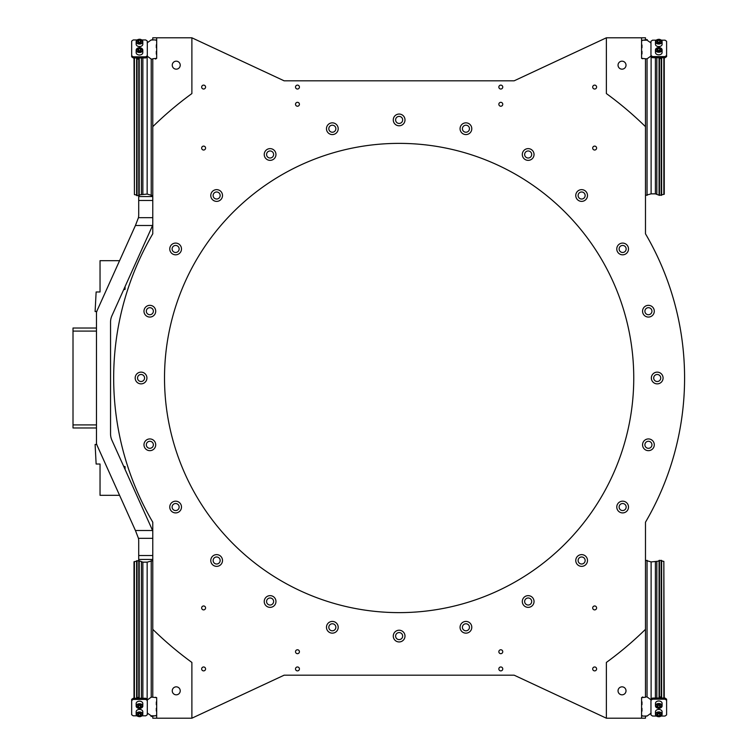 <?xml version="1.0" encoding="UTF-8"?>
<svg xmlns="http://www.w3.org/2000/svg" width="756" height="756" viewBox="0 0 756 756"><rect width="100%" height="100%" fill="white"/><g stroke="black" fill="none" stroke-linecap="round" stroke-linejoin="round"><path stroke-width="1.13" d="M594.651 146.116A1.956 1.956 0 0 0 592.695 148.072A1.956 1.956 0 0 0 594.651 150.028A1.956 1.956 0 0 0 596.607 148.072A1.956 1.956 0 0 0 594.651 146.116M500.803 102.325A1.956 1.956 0 0 0 498.847 104.271A1.956 1.956 0 0 0 500.803 106.227A1.956 1.956 0 0 0 502.759 104.271A1.956 1.956 0 0 0 500.803 102.325M594.651 85.116A1.956 1.956 0 0 0 592.695 87.072A1.956 1.956 0 0 0 594.651 89.028A1.956 1.956 0 0 0 596.607 87.072A1.956 1.956 0 0 0 594.651 85.116M500.803 85.116A1.956 1.956 0 0 0 498.847 87.072A1.956 1.956 0 0 0 500.803 89.028A1.956 1.956 0 0 0 502.759 87.072A1.956 1.956 0 0 0 500.803 85.116M594.651 605.972A1.956 1.956 0 0 0 592.695 607.928A1.956 1.956 0 0 0 594.651 609.884A1.956 1.956 0 0 0 596.607 607.928A1.956 1.956 0 0 0 594.651 605.972M500.803 649.773A1.956 1.956 0 0 0 498.847 651.729A1.956 1.956 0 0 0 500.803 653.675A1.956 1.956 0 0 0 502.759 651.729A1.956 1.956 0 0 0 500.803 649.773M594.651 666.972A1.956 1.956 0 0 0 592.695 668.928A1.956 1.956 0 0 0 594.651 670.884A1.956 1.956 0 0 0 596.607 668.928A1.956 1.956 0 0 0 594.651 666.972M500.803 666.972A1.956 1.956 0 0 0 498.847 668.928A1.956 1.956 0 0 0 500.803 670.884A1.956 1.956 0 0 0 502.759 668.928A1.956 1.956 0 0 0 500.803 666.972M203.619 146.116A1.956 1.956 0 0 0 201.663 148.072A1.956 1.956 0 0 0 203.619 150.028A1.956 1.956 0 0 0 205.575 148.072A1.956 1.956 0 0 0 203.619 146.116M297.467 102.325A1.956 1.956 0 0 0 295.511 104.271A1.956 1.956 0 0 0 297.467 106.227A1.956 1.956 0 0 0 299.423 104.271A1.956 1.956 0 0 0 297.467 102.325M203.619 85.116A1.956 1.956 0 0 0 201.663 87.072A1.956 1.956 0 0 0 203.619 89.028A1.956 1.956 0 0 0 205.575 87.072A1.956 1.956 0 0 0 203.619 85.116M297.467 85.116A1.956 1.956 0 0 0 295.511 87.072A1.956 1.956 0 0 0 297.467 89.028A1.956 1.956 0 0 0 299.423 87.072A1.956 1.956 0 0 0 297.467 85.116M203.619 605.972A1.956 1.956 0 0 0 201.663 607.928A1.956 1.956 0 0 0 203.619 609.884A1.956 1.956 0 0 0 205.575 607.928A1.956 1.956 0 0 0 203.619 605.972M297.467 649.773A1.956 1.956 0 0 0 295.511 651.729A1.956 1.956 0 0 0 297.467 653.675A1.956 1.956 0 0 0 299.423 651.729A1.956 1.956 0 0 0 297.467 649.773M203.619 666.972A1.956 1.956 0 0 0 201.663 668.928A1.956 1.956 0 0 0 203.619 670.884A1.956 1.956 0 0 0 205.575 668.928A1.956 1.956 0 0 0 203.619 666.972M297.467 666.972A1.956 1.956 0 0 0 295.511 668.928A1.956 1.956 0 0 0 297.467 670.884A1.956 1.956 0 0 0 299.423 668.928A1.956 1.956 0 0 0 297.467 666.972M148.327 439.132A5.868 5.868 0 0 0 144.179 446.314A5.868 5.868 0 0 0 151.361 450.463A5.868 5.868 0 0 0 155.509 443.281A5.868 5.868 0 0 0 148.327 439.132M148.932 441.4A3.515 3.515 0 0 0 146.447 445.709A3.515 3.515 0 0 0 150.756 448.195A3.515 3.515 0 0 0 153.241 443.885A3.515 3.515 0 0 0 148.932 441.4M172.699 501.965A5.868 5.868 0 0 0 170.544 509.979A5.868 5.868 0 0 0 178.558 512.124A5.868 5.868 0 0 0 180.703 504.11A5.868 5.868 0 0 0 172.699 501.965M173.871 503.997A3.515 3.515 0 0 0 172.576 508.797A3.515 3.515 0 0 0 177.386 510.092A3.515 3.515 0 0 0 178.671 505.282A3.515 3.515 0 0 0 173.871 503.997M212.493 556.34A5.868 5.868 0 0 0 212.493 564.637A5.868 5.868 0 0 0 220.79 564.637A5.868 5.868 0 0 0 220.79 556.34A5.868 5.868 0 0 0 212.493 556.34M214.156 558.004A3.515 3.515 0 0 0 214.156 562.984A3.515 3.515 0 0 0 219.127 562.984A3.515 3.515 0 0 0 219.127 558.004A3.515 3.515 0 0 0 214.156 558.004M265.016 598.572A5.868 5.868 0 0 0 267.161 606.586A5.868 5.868 0 0 0 275.175 604.441A5.868 5.868 0 0 0 273.029 596.427A5.868 5.868 0 0 0 265.016 598.572M267.048 599.744A3.515 3.515 0 0 0 268.333 604.554A3.515 3.515 0 0 0 273.143 603.269A3.515 3.515 0 0 0 271.848 598.459A3.515 3.515 0 0 0 267.048 599.744M326.668 625.77A5.868 5.868 0 0 0 330.816 632.952A5.868 5.868 0 0 0 337.998 628.803A5.868 5.868 0 0 0 333.859 621.621A5.868 5.868 0 0 0 326.668 625.77M328.936 626.374A3.515 3.515 0 0 0 331.43 630.684A3.515 3.515 0 0 0 335.74 628.198A3.515 3.515 0 0 0 333.245 623.889A3.515 3.515 0 0 0 328.936 626.374M393.271 636.079A5.868 5.868 0 0 0 399.13 641.948A5.868 5.868 0 0 0 404.999 636.079A5.868 5.868 0 0 0 399.13 630.22A5.868 5.868 0 0 0 393.271 636.079M395.615 636.079A3.515 3.515 0 0 0 399.13 639.604A3.515 3.515 0 0 0 402.655 636.079A3.515 3.515 0 0 0 399.13 632.564A3.515 3.515 0 0 0 395.615 636.079M460.262 628.803A5.868 5.868 0 0 0 467.444 632.952A5.868 5.868 0 0 0 471.593 625.77A5.868 5.868 0 0 0 464.411 621.621A5.868 5.868 0 0 0 460.262 628.803M462.53 628.198A3.515 3.515 0 0 0 466.839 630.684A3.515 3.515 0 0 0 469.334 626.374A3.515 3.515 0 0 0 465.016 623.889A3.515 3.515 0 0 0 462.53 628.198M523.095 604.441A5.868 5.868 0 0 0 531.109 606.586A5.868 5.868 0 0 0 533.254 598.572A5.868 5.868 0 0 0 525.24 596.427A5.868 5.868 0 0 0 523.095 604.441M525.127 603.269A3.515 3.515 0 0 0 529.937 604.554A3.515 3.515 0 0 0 531.222 599.744A3.515 3.515 0 0 0 526.412 598.459A3.515 3.515 0 0 0 525.127 603.269M577.48 564.637A5.868 5.868 0 0 0 585.777 564.637A5.868 5.868 0 0 0 585.777 556.34A5.868 5.868 0 0 0 577.48 556.34A5.868 5.868 0 0 0 577.48 564.637M579.134 562.984A3.515 3.515 0 0 0 584.114 562.984A3.515 3.515 0 0 0 584.114 558.004A3.515 3.515 0 0 0 579.134 558.004A3.515 3.515 0 0 0 579.134 562.984M619.703 512.124A5.868 5.868 0 0 0 627.716 509.979A5.868 5.868 0 0 0 625.571 501.965A5.868 5.868 0 0 0 617.558 504.11A5.868 5.868 0 0 0 619.703 512.124M620.884 510.092A3.515 3.515 0 0 0 625.684 508.797A3.515 3.515 0 0 0 624.399 503.997A3.515 3.515 0 0 0 619.589 505.282A3.515 3.515 0 0 0 620.884 510.092M646.9 450.463A5.868 5.868 0 0 0 654.091 446.314A5.868 5.868 0 0 0 649.943 439.132A5.868 5.868 0 0 0 642.761 443.281A5.868 5.868 0 0 0 646.9 450.463M647.514 448.195A3.515 3.515 0 0 0 651.823 445.709A3.515 3.515 0 0 0 649.338 441.4A3.515 3.515 0 0 0 645.019 443.885A3.515 3.515 0 0 0 647.514 448.195M657.219 383.868A5.868 5.868 0 0 0 663.078 378A5.868 5.868 0 0 0 657.219 372.132A5.868 5.868 0 0 0 651.351 378A5.868 5.868 0 0 0 657.219 383.868M657.219 381.515A3.515 3.515 0 0 0 660.735 378A3.515 3.515 0 0 0 657.219 374.485A3.515 3.515 0 0 0 653.694 378A3.515 3.515 0 0 0 657.219 381.515M649.943 316.868A5.868 5.868 0 0 0 654.091 309.686A5.868 5.868 0 0 0 646.9 305.537A5.868 5.868 0 0 0 642.761 312.719A5.868 5.868 0 0 0 649.943 316.868M649.338 314.6A3.515 3.515 0 0 0 651.823 310.291A3.515 3.515 0 0 0 647.514 307.805A3.515 3.515 0 0 0 645.019 312.115A3.515 3.515 0 0 0 649.338 314.6M625.571 254.035A5.868 5.868 0 0 0 627.716 246.021A5.868 5.868 0 0 0 619.703 243.876A5.868 5.868 0 0 0 617.558 251.89A5.868 5.868 0 0 0 625.571 254.035M624.399 252.003A3.515 3.515 0 0 0 625.684 247.203A3.515 3.515 0 0 0 620.884 245.908A3.515 3.515 0 0 0 619.589 250.718A3.515 3.515 0 0 0 624.399 252.003M585.777 199.66A5.868 5.868 0 0 0 585.777 191.362A5.868 5.868 0 0 0 577.48 191.362A5.868 5.868 0 0 0 577.48 199.66A5.868 5.868 0 0 0 585.777 199.66M584.114 197.996A3.515 3.515 0 0 0 584.114 193.016A3.515 3.515 0 0 0 579.134 193.016A3.515 3.515 0 0 0 579.134 197.996A3.515 3.515 0 0 0 584.114 197.996M533.254 157.428A5.868 5.868 0 0 0 531.109 149.414A5.868 5.868 0 0 0 523.095 151.559A5.868 5.868 0 0 0 525.24 159.573A5.868 5.868 0 0 0 533.254 157.428M531.222 156.256A3.515 3.515 0 0 0 529.937 151.446A3.515 3.515 0 0 0 525.127 152.731A3.515 3.515 0 0 0 526.412 157.541A3.515 3.515 0 0 0 531.222 156.256M471.593 130.23A5.868 5.868 0 0 0 467.444 123.048A5.868 5.868 0 0 0 460.262 127.197A5.868 5.868 0 0 0 464.411 134.379A5.868 5.868 0 0 0 471.593 130.23M469.334 129.626A3.515 3.515 0 0 0 466.839 125.316A3.515 3.515 0 0 0 462.53 127.802A3.515 3.515 0 0 0 465.016 132.111A3.515 3.515 0 0 0 469.334 129.626M404.999 119.921A5.868 5.868 0 0 0 399.13 114.052A5.868 5.868 0 0 0 393.271 119.921A5.868 5.868 0 0 0 399.13 125.779A5.868 5.868 0 0 0 404.999 119.921M402.655 119.921A3.515 3.515 0 0 0 399.13 116.396A3.515 3.515 0 0 0 395.615 119.921A3.515 3.515 0 0 0 399.13 123.436A3.515 3.515 0 0 0 402.655 119.921M337.998 127.197A5.868 5.868 0 0 0 330.816 123.048A5.868 5.868 0 0 0 326.668 130.23A5.868 5.868 0 0 0 333.859 134.379A5.868 5.868 0 0 0 337.998 127.197M335.74 127.802A3.515 3.515 0 0 0 331.43 125.316A3.515 3.515 0 0 0 328.936 129.626A3.515 3.515 0 0 0 333.245 132.111A3.515 3.515 0 0 0 335.74 127.802M275.175 151.559A5.868 5.868 0 0 0 267.161 149.414A5.868 5.868 0 0 0 265.016 157.428A5.868 5.868 0 0 0 273.029 159.573A5.868 5.868 0 0 0 275.175 151.559M273.143 152.731A3.515 3.515 0 0 0 268.333 151.446A3.515 3.515 0 0 0 267.048 156.256A3.515 3.515 0 0 0 271.848 157.541A3.515 3.515 0 0 0 273.143 152.731M220.79 191.362A5.868 5.868 0 0 0 212.493 191.362A5.868 5.868 0 0 0 212.493 199.66A5.868 5.868 0 0 0 220.79 199.66A5.868 5.868 0 0 0 220.79 191.362M219.127 193.016A3.515 3.515 0 0 0 214.156 193.016A3.515 3.515 0 0 0 214.156 197.996A3.515 3.515 0 0 0 219.127 197.996A3.515 3.515 0 0 0 219.127 193.016M178.558 243.876A5.868 5.868 0 0 0 170.544 246.021A5.868 5.868 0 0 0 172.699 254.035A5.868 5.868 0 0 0 180.703 251.89A5.868 5.868 0 0 0 178.558 243.876M177.386 245.908A3.515 3.515 0 0 0 172.576 247.203A3.515 3.515 0 0 0 173.871 252.003A3.515 3.515 0 0 0 178.671 250.718A3.515 3.515 0 0 0 177.386 245.908M151.361 305.537A5.868 5.868 0 0 0 144.179 309.686A5.868 5.868 0 0 0 148.327 316.868A5.868 5.868 0 0 0 155.509 312.719A5.868 5.868 0 0 0 151.361 305.537M150.756 307.805A3.515 3.515 0 0 0 146.447 310.291A3.515 3.515 0 0 0 148.932 314.6A3.515 3.515 0 0 0 153.241 312.115A3.515 3.515 0 0 0 150.756 307.805M141.051 372.132A5.868 5.868 0 0 0 135.182 378A5.868 5.868 0 0 0 141.051 383.868A5.868 5.868 0 0 0 146.919 378A5.868 5.868 0 0 0 141.051 372.132M141.051 374.485A3.515 3.515 0 0 0 137.535 378A3.515 3.515 0 0 0 141.051 381.515A3.515 3.515 0 0 0 144.566 378A3.515 3.515 0 0 0 141.051 374.485M176.242 61.179A3.988 3.988 0 0 0 172.255 65.177A3.988 3.988 0 0 0 176.242 69.165A3.988 3.988 0 0 0 180.23 65.177A3.988 3.988 0 0 0 176.242 61.179M622.027 61.179A3.988 3.988 0 0 0 618.039 65.177A3.988 3.988 0 0 0 622.027 69.165A3.988 3.988 0 0 0 626.015 65.177A3.988 3.988 0 0 0 622.027 61.179M622.027 686.835A3.988 3.988 0 0 0 618.039 690.823A3.988 3.988 0 0 0 622.027 694.821A3.988 3.988 0 0 0 626.015 690.823A3.988 3.988 0 0 0 622.027 686.835M176.242 686.835A3.988 3.988 0 0 0 172.255 690.823A3.988 3.988 0 0 0 176.242 694.821A3.988 3.988 0 0 0 180.23 690.823A3.988 3.988 0 0 0 176.242 686.835M399.13 612.625A234.625 234.625 0 0 1 164.515 378A234.625 234.625 0 0 1 399.13 143.375A234.625 234.625 0 0 1 633.755 378A234.625 234.625 0 0 1 399.13 612.625M191.882 718.2L156.69 718.2L156.69 697.684L152.778 697.24L152.778 629.332A351.927 351.927 0 0 0 191.882 662.436L191.882 718.2L284.133 675.184L514.137 675.184L606.378 718.2L606.378 662.436A351.927 351.927 0 0 0 645.482 629.332L645.482 697.24L641.579 697.684L641.579 718.2L606.378 718.2M645.482 716.244L645.482 718.2L641.579 718.2M641.579 37.8L641.579 58.316L645.482 58.76L645.482 126.668A351.927 351.927 0 0 0 606.378 93.564L606.378 37.8L645.482 37.8L645.482 39.756M645.482 629.332L645.482 522.207A285.456 285.456 0 0 0 645.482 233.793L645.482 126.668M606.378 37.8L514.137 80.816L284.133 80.816L191.882 37.8L191.882 93.564A351.927 351.927 0 0 0 152.778 126.668L152.778 233.793A285.456 285.456 0 0 0 152.778 522.207L152.778 629.332M191.882 37.8L152.778 37.8L152.778 39.756M152.778 126.668L152.778 58.76L156.69 58.316L156.69 37.8M156.69 718.2L152.778 718.2L152.778 716.244M152.778 555.528L138.707 555.528L138.707 541.135A15.64 15.64 0 0 0 138.452 538.329L135.428 530.504L152.485 530.504A31.279 31.279 0 0 0 151.587 528.283L111.935 440.266A15.64 15.64 0 0 1 110.546 433.84L110.546 322.16A15.64 15.64 0 0 1 111.935 315.734L151.587 227.717A31.279 31.279 0 0 0 152.485 225.496L135.428 225.496L97.666 309.308A31.279 31.279 0 0 0 96.475 312.389L96.475 443.611A31.279 31.279 0 0 0 97.666 446.692L135.428 530.504M152.778 538.329L138.452 538.329M152.485 530.504L152.778 531.364M152.778 224.636L152.485 225.496M135.428 225.496L138.452 217.671A15.64 15.64 0 0 0 138.707 214.865L138.707 196.56L152.778 196.56M138.707 195.7L138.707 196.56M152.778 559.44L138.707 559.44L138.707 560.631M138.707 559.44L138.707 555.528M152.778 200.472L138.707 200.472M138.452 217.671L152.778 217.671M96.475 427.981L73.011 427.981L73.011 328.019L96.475 328.019M73.011 331.081L96.475 331.081M73.011 424.919L96.475 424.919M151.058 715.696L151.058 716.423L155.16 715.809M155.651 715.715L156.69 715.526M151.058 40.04L153.704 39.926M156.142 40.37L156.69 40.474M647.202 715.96L644.566 716.074M642.127 715.63L641.579 715.526M647.202 40.304L647.202 39.577L643.11 40.191M642.619 40.285L641.579 40.474M100.038 260.688L100.038 291.977L96.135 291.977L95.105 311.529L96.673 311.529L119.571 260.688L100.038 260.688M100.038 495.312L100.038 464.023L96.135 464.023L95.105 444.471L96.673 444.471L119.571 495.312L100.038 495.312M137.091 39.964L133.226 39.964L131.667 41.089L131.667 56.804L133.226 57.928L145.747 57.928L147.307 56.804L147.307 41.089L145.747 39.964L141.882 39.964M131.667 55.717L133.226 56.842L133.226 57.928M133.226 56.842L145.747 56.842L145.747 57.928M145.747 56.842L147.307 55.717M142.062 715.828L145.747 715.828L147.307 714.732L147.307 700.5L145.747 699.404L133.226 699.404L131.667 700.5L131.667 714.732L133.226 715.828L136.912 715.828M131.667 700.5L131.667 699.385L133.226 698.289L145.747 698.289L147.307 699.385L147.307 700.5M145.747 699.404L145.747 698.289M133.226 699.404L133.226 698.289M661.179 716.036L665.034 716.036L666.603 714.911L666.603 700.283L665.034 699.158L652.522 699.158L650.963 700.283L650.963 714.911L652.522 716.036L656.378 716.036M650.963 700.283L650.963 699.196L652.522 698.072L665.034 698.072L666.603 699.196L666.603 700.283M665.034 699.158L665.034 698.072M652.522 699.158L652.522 698.072M656.208 40.172L652.522 40.172L650.963 41.268L650.963 56.615L652.522 57.711L665.034 57.711L666.603 56.615L666.603 41.268L665.034 40.172L661.358 40.172M650.963 55.5L652.522 56.596L652.522 57.711M652.522 56.596L665.034 56.596L665.034 57.711M665.034 56.596L666.603 55.5M152.778 560.631L147.155 562.152L142.865 562.152L138.802 560.631L134.01 561.765L134.01 698.289M156.303 711.018L156.303 708.277M156.303 701.984L156.303 704.724L156.69 701.71M136.184 698.289A2.58 1.805 180 0 0 136.638 697.486L139.208 697.476L139.208 560.782M138.802 697.193L138.802 560.631M137.053 697.193L137.053 560.631M136.638 697.486L136.638 560.782M134.426 698.289L134.426 561.613M147.307 713.069L151.219 715.809L155.519 715.809L156.69 714.987M155.585 697.24L156.69 697.684M147.307 699.933L151.219 697.193L152.778 697.193M151.219 697.193L151.219 560.631M147.155 699.272L147.155 562.152M142.865 698.289L142.865 562.152M141.429 698.289L141.429 561.613M139.208 697.476A2.58 1.805 180 0 0 139.662 698.289M139.662 57.928L138.802 59.062L137.053 59.062L136.184 57.928M152.778 59.062L151.219 59.062L147.155 56.133M156.69 58.316L155.519 59.062M156.69 54.413L156.69 51.039M156.69 47.949L156.69 44.566L156.69 47.949M156.69 40.767L155.519 39.926L151.219 39.926L147.155 42.856M137.148 39.926L136.638 40.229M156.303 47.666L156.303 44.85M156.303 54.139L156.303 51.323M134.01 57.928L134.426 194.651A2.58 1.03 180 0 1 136.638 195.53L139.208 195.539L139.208 58.77M138.802 195.7L138.802 59.062M137.053 195.7L137.053 59.062M136.638 195.53L136.638 58.76M134.426 194.651L134.426 57.928M139.208 195.539A2.58 1.03 180 0 1 141.429 194.651L147.155 194.075L152.778 195.7M151.219 195.7L151.219 59.062M147.155 194.075L147.155 56.917M142.865 194.075L142.865 57.928M141.429 194.651L141.429 57.928M658.608 698.072L659.468 696.938L661.216 696.938L662.086 698.072M645.482 696.938L647.051 696.938L651.114 699.867M641.579 697.684L642.751 696.938M641.579 701.587L641.579 704.961M641.579 708.051L641.579 711.434L641.579 708.051M641.579 715.233L642.751 716.074L647.051 716.074L651.114 713.144M661.122 716.074L661.632 715.771M641.967 708.334L641.967 711.15M641.967 701.861L641.967 704.677M664.259 698.072L663.844 561.349A2.58 1.03 0 0 1 661.632 560.47L659.062 560.461L659.062 697.23M659.468 560.3L659.468 696.938M661.216 560.3L661.216 696.938M661.632 560.47L661.632 697.24M663.844 561.349L663.844 698.072M659.062 560.461A2.58 1.03 0 0 1 656.841 561.349L651.114 561.925L645.482 560.3M647.051 560.3L647.051 696.938M651.114 561.925L651.114 699.083M655.405 561.925L655.405 698.072M656.841 561.349L656.841 698.072M645.482 195.369L651.114 193.848L655.405 193.848L659.468 195.369L664.259 194.235L664.259 57.711M641.967 44.982L641.967 47.722M641.967 54.016L641.967 51.276L641.579 54.29M662.086 57.711A2.58 1.805 0 0 0 661.632 58.514L659.062 58.524L659.062 195.218M659.468 58.807L659.468 195.369M661.216 58.807L661.216 195.369M661.632 58.514L661.632 195.218M663.844 57.711L663.844 194.386M650.963 42.931L647.051 40.191L642.751 40.191L641.579 41.013M642.685 58.76L641.579 58.316M650.963 56.067L647.051 58.807L645.482 58.807M647.051 58.807L647.051 195.369M651.114 56.728L651.114 193.848M655.405 57.711L655.405 193.848M656.841 57.711L656.841 194.386M659.062 58.524A2.58 1.805 0 0 0 658.608 57.711M662.105 711.812A3.326 2.391 180 0 0 658.778 709.421A3.326 2.391 180 0 0 655.461 711.812L655.461 714.316A3.326 2.391 0 0 1 658.778 711.925A3.326 2.391 0 0 1 662.105 714.316A3.326 2.391 0 0 1 658.778 716.707A3.326 2.391 0 0 1 655.461 714.316C658.003 717.576 660.224 717.576 662.105 714.316L662.105 711.812M660.583 714.533L659.686 713.409L657.881 713.409L656.973 714.533L657.881 715.658L659.686 715.658L660.583 714.533M657.654 713.683L659.912 713.683M659.686 713.966L659.686 715.658M657.881 713.966L657.881 715.658M659.402 47.637A3.326 2.325 180 0 1 662.105 49.915L662.105 52.485A3.326 2.325 0 0 1 658.778 54.819A3.326 2.325 0 0 1 655.461 52.485L655.461 49.915A3.326 2.325 180 0 1 658.155 47.637M660.583 49.698L659.686 48.601L657.881 48.601L656.973 49.698L657.881 50.794L659.686 50.794L660.583 49.698M659.875 50.557L657.692 50.557M657.881 50.331L657.881 48.601M659.686 50.331L659.686 48.601M138.868 716.575A3.326 2.325 0 0 1 136.165 714.297C138.707 717.482 140.928 717.482 142.808 714.297L142.808 711.727A3.326 2.325 180 0 0 139.491 709.402A3.326 2.325 180 0 0 136.165 711.727L136.165 714.297A3.326 2.325 0 0 1 139.491 711.963A3.326 2.325 0 0 1 142.808 714.297A3.326 2.325 0 0 1 140.106 716.575M141.296 714.514L140.389 713.418L138.584 713.418L137.677 714.514L138.584 715.611L140.389 715.611L141.296 714.514M138.395 713.655L140.578 713.655M140.389 713.881L140.389 715.611M138.584 713.881L138.584 715.611M136.165 52.627L136.165 50.123A3.326 2.391 180 0 1 139.491 47.732A3.326 2.391 180 0 1 142.808 50.123A3.326 2.391 180 0 1 139.491 52.514A3.326 2.391 180 0 1 136.165 50.123C138.717 46.863 140.928 46.863 142.808 50.123L142.808 52.627A3.326 2.391 0 0 1 139.491 55.018A3.326 2.391 0 0 1 136.165 52.627M141.296 49.905L140.389 48.781L138.584 48.781L137.677 49.905L138.584 51.03L140.389 51.03L141.296 49.905M140.616 50.746L138.357 50.746M138.584 50.472L138.584 48.781M140.389 50.472L140.389 48.781M123.691 466.376L124.126 467.34M124.126 466.376L125.071 466.622L125.071 469.429M123.691 289.624L124.126 288.66M125.071 286.571L125.071 289.378L124.126 289.624M662.105 703.373A3.326 2.391 180 0 0 658.778 700.982A3.326 2.391 180 0 0 655.461 703.373L655.461 705.877A3.326 2.391 0 0 1 658.778 703.486A3.326 2.391 0 0 1 662.105 705.877A3.326 2.391 0 0 1 658.778 708.268A3.326 2.391 0 0 1 655.461 705.877C658.003 709.137 660.224 709.137 662.105 705.877L662.105 703.373M660.583 706.095L659.686 704.97L657.881 704.97L656.973 706.095L657.881 707.219L659.686 707.219L660.583 706.095M657.654 705.253L659.912 705.253M659.686 705.528L659.686 707.219M657.881 705.528L657.881 707.219M659.402 39.425A3.326 2.325 180 0 1 662.105 41.703L662.105 44.273A3.326 2.325 0 0 1 658.778 46.598A3.326 2.325 0 0 1 655.461 44.273L655.461 41.703A3.326 2.325 180 0 1 658.155 39.425M660.583 41.485L659.686 40.389L657.881 40.389L656.973 41.485L657.881 42.582L659.686 42.582L660.583 41.485M659.875 42.345L657.692 42.345M657.881 42.119L657.881 40.389M659.686 42.119L659.686 40.389M138.868 708.363A3.326 2.325 0 0 1 136.165 706.085C138.707 709.27 140.928 709.27 142.808 706.085L142.808 703.515A3.326 2.325 180 0 0 139.491 701.181A3.326 2.325 180 0 0 136.165 703.515L136.165 706.085A3.326 2.325 0 0 1 139.491 703.751A3.326 2.325 0 0 1 142.808 706.085A3.326 2.325 0 0 1 140.106 708.363M141.296 706.302L140.389 705.206L138.584 705.206L137.677 706.302L138.584 707.399L140.389 707.399L141.296 706.302M138.395 705.442L140.578 705.442M140.389 705.669L140.389 707.399M138.584 705.669L138.584 707.399M136.165 44.188L136.165 41.684A3.326 2.391 180 0 1 139.491 39.293A3.326 2.391 180 0 1 142.808 41.684A3.326 2.391 180 0 1 139.491 44.075A3.326 2.391 180 0 1 136.165 41.684C138.717 38.424 140.928 38.424 142.808 41.684L142.808 44.188A3.326 2.391 0 0 1 139.491 46.579A3.326 2.391 0 0 1 136.165 44.188M141.296 41.467L140.389 40.342L138.584 40.342L137.677 41.467L138.584 42.591L140.389 42.591L141.296 41.467M140.616 42.317L138.357 42.317M138.584 42.034L138.584 40.342M140.389 42.034L140.389 40.342M661.793 714.533A3.015 2.164 180 0 0 658.778 712.36A3.015 2.164 180 0 0 655.773 714.533A3.015 2.164 180 0 0 658.778 716.697A3.015 2.164 180 0 0 661.793 714.533M661.793 49.698A3.015 2.107 0 0 0 658.778 47.59A3.015 2.107 0 0 0 655.773 49.698A3.015 2.107 0 0 0 658.778 51.805A3.015 2.107 0 0 0 661.793 49.698M662.105 49.915A3.326 2.325 180 0 1 658.778 52.249A3.326 2.325 180 0 1 655.461 49.915C658.003 46.73 660.215 46.73 662.105 49.915M142.497 714.514A3.015 2.107 180 0 0 139.491 712.407A3.015 2.107 180 0 0 136.477 714.514A3.015 2.107 180 0 0 139.491 716.622A3.015 2.107 180 0 0 142.497 714.514M142.497 49.905A3.015 2.164 0 0 0 139.491 47.741A3.015 2.164 0 0 0 136.477 49.905A3.015 2.164 0 0 0 139.491 52.079A3.015 2.164 0 0 0 142.497 49.905M661.793 706.095A3.015 2.164 180 0 0 658.778 703.921A3.015 2.164 180 0 0 655.773 706.095A3.015 2.164 180 0 0 658.778 708.259A3.015 2.164 180 0 0 661.793 706.095M661.793 41.485A3.015 2.107 0 0 0 658.778 39.378A3.015 2.107 0 0 0 655.773 41.485A3.015 2.107 0 0 0 658.778 43.593A3.015 2.107 0 0 0 661.793 41.485M662.105 41.703A3.326 2.325 180 0 1 658.778 44.037A3.326 2.325 180 0 1 655.461 41.703C658.003 38.518 660.215 38.518 662.105 41.703M142.497 706.302A3.015 2.107 180 0 0 139.491 704.195A3.015 2.107 180 0 0 136.477 706.302A3.015 2.107 180 0 0 139.491 708.41A3.015 2.107 180 0 0 142.497 706.302M142.497 41.467A3.015 2.164 0 0 0 139.491 39.303A3.015 2.164 0 0 0 136.477 41.467A3.015 2.164 0 0 0 139.491 43.64A3.015 2.164 0 0 0 142.497 41.467"/></g></svg>
